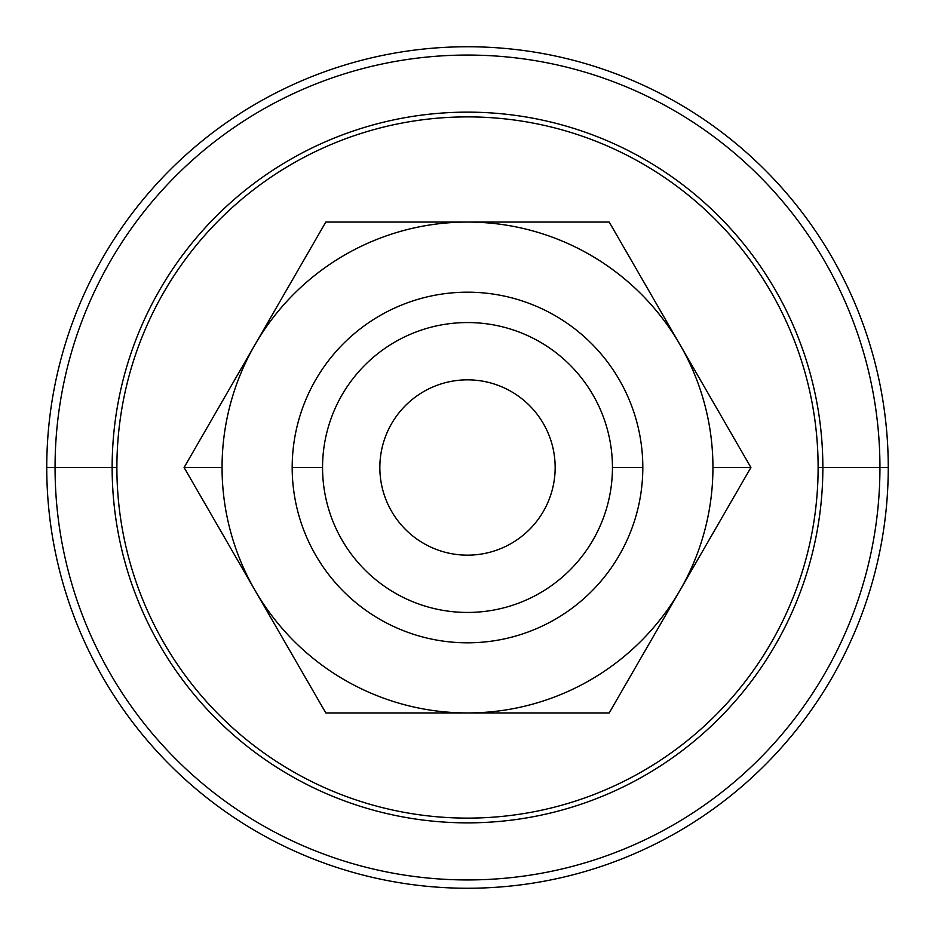 <?xml version="1.0" encoding="UTF-8"?>
<svg xmlns="http://www.w3.org/2000/svg" width="935" height="935" viewBox="0 0 935 935"><rect width="100%" height="100%" fill="white"/><g stroke="black" fill="none" stroke-linecap="round" stroke-linejoin="round"><path stroke-width="1.4" d="M46.75 467.5A420.75 420.75 0 0 0 467.5 888.25A420.75 420.75 0 0 0 888.25 467.5L879.94 467.5A412.44 412.44 0 0 1 467.5 879.94A412.44 412.44 0 0 1 55.06 467.5L46.75 467.5L55.06 467.5A412.44 412.44 0 0 1 467.5 55.06A412.44 412.44 0 0 1 879.94 467.5L888.25 467.5A420.75 420.75 0 0 0 467.5 46.75A420.75 420.75 0 0 0 46.75 467.5A420.75 420.75 0 0 1 467.5 46.75A420.75 420.75 0 0 1 888.25 467.5A420.75 420.75 0 0 1 467.5 888.25A420.75 420.75 0 0 1 46.75 467.5M555.156 467.5A87.656 87.656 0 0 0 467.5 379.844A87.656 87.656 0 0 0 379.844 467.5A87.656 87.656 0 0 0 467.5 555.156A87.656 87.656 0 0 0 555.156 467.5A87.656 87.656 0 0 1 467.5 555.156A87.656 87.656 0 0 1 379.844 467.5A87.656 87.656 0 0 1 467.5 379.844A87.656 87.656 0 0 1 555.156 467.5M222.062 467.5L184.09 467.5L254.939 590.219A245.438 245.438 0 0 1 254.939 344.781L184.09 467.5L222.062 467.5A245.438 245.438 0 0 0 254.939 590.219L325.801 712.938L609.199 712.938L750.91 467.5L712.938 467.5A245.438 245.438 0 0 1 254.939 590.219L184.09 467.5L254.939 344.781A245.438 245.438 0 0 1 467.5 222.062L325.801 222.062L254.939 344.781L325.801 222.062L467.5 222.062A245.438 245.438 0 0 1 712.938 467.5L750.91 467.5L609.199 222.062L467.5 222.062L609.199 222.062L680.061 344.781L750.91 467.5L680.061 590.219L609.199 712.938L325.801 712.938L254.939 590.219A245.438 245.438 0 0 0 712.938 467.5A245.438 245.438 0 0 0 254.939 344.781A245.438 245.438 0 0 0 222.062 467.5M642.812 467.5L612.448 467.5A144.948 144.948 0 0 1 467.5 612.448A144.948 144.948 0 0 1 322.552 467.5L292.188 467.5A175.312 175.312 0 0 0 467.5 642.812A175.312 175.312 0 0 0 642.812 467.5A175.312 175.312 0 0 1 467.5 642.812A175.312 175.312 0 0 1 292.188 467.5A175.312 175.312 0 0 1 467.5 292.188A175.312 175.312 0 0 1 642.812 467.5A175.312 175.312 0 0 0 467.5 292.188A175.312 175.312 0 0 0 292.188 467.5L322.552 467.5A144.948 144.948 0 0 1 467.5 322.552A144.948 144.948 0 0 1 612.448 467.5L642.812 467.5M818.113 467.5A350.613 350.613 0 0 1 467.5 818.113A350.613 350.613 0 0 1 116.887 467.5L112.142 467.5L116.887 467.5A350.613 350.613 0 0 1 467.5 116.887A350.613 350.613 0 0 1 818.113 467.5L822.858 467.5A355.358 355.358 0 0 0 467.5 112.142A355.358 355.358 0 0 0 112.142 467.5L55.06 467.5A412.44 412.44 0 0 0 467.5 879.94A412.44 412.44 0 0 0 879.94 467.5L822.858 467.5A355.358 355.358 0 0 1 467.5 822.858A355.358 355.358 0 0 1 112.142 467.5A355.358 355.358 0 0 1 467.5 112.142A355.358 355.358 0 0 1 822.858 467.5L879.94 467.5A412.44 412.44 0 0 0 467.5 55.06A412.44 412.44 0 0 0 55.06 467.5L112.142 467.5A355.358 355.358 0 0 0 467.5 822.858A355.358 355.358 0 0 0 822.858 467.5L818.113 467.5A350.613 350.613 0 0 0 467.5 116.887A350.613 350.613 0 0 0 116.887 467.5A350.613 350.613 0 0 0 467.5 818.113A350.613 350.613 0 0 0 818.113 467.5M322.552 467.5A144.948 144.948 0 0 0 467.5 612.448A144.948 144.948 0 0 0 612.448 467.5A144.948 144.948 0 0 0 467.5 322.552A144.948 144.948 0 0 0 322.552 467.5"/></g></svg>
